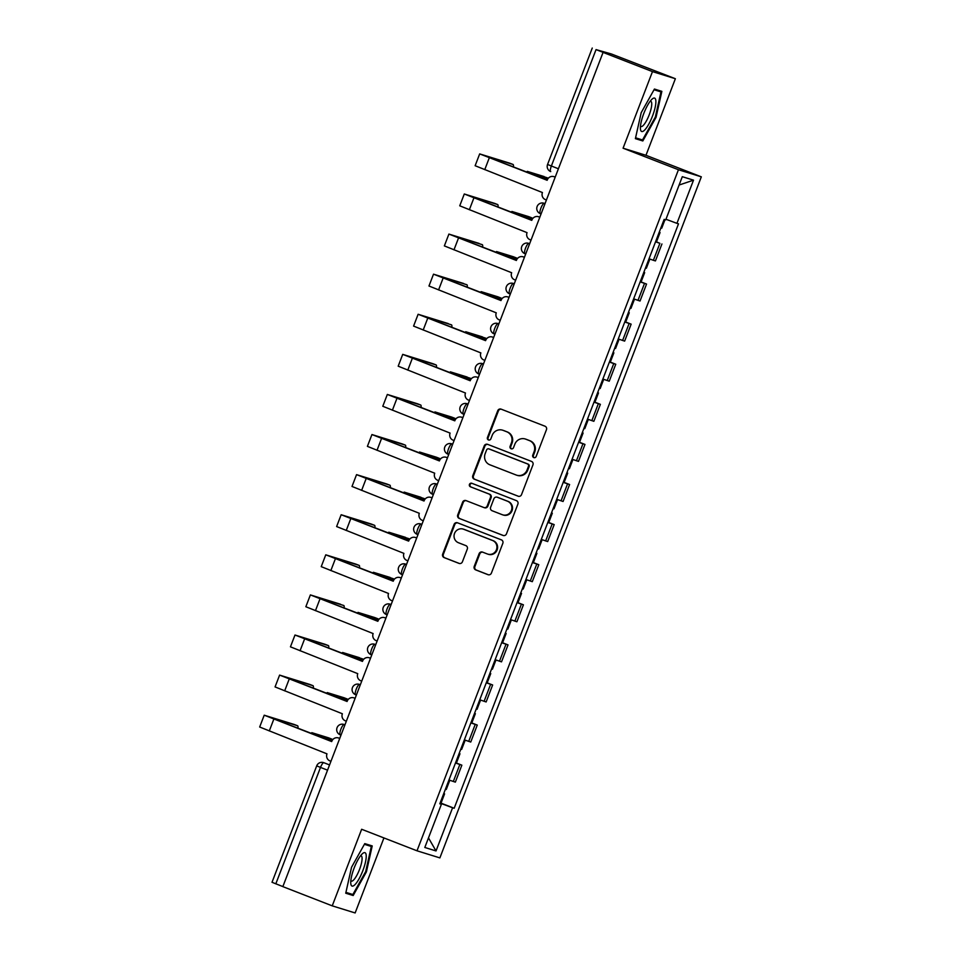 <?xml version="1.0" encoding="UTF-8"?>
<svg xmlns="http://www.w3.org/2000/svg" width="961" height="961" viewBox="0 0 961 961"><rect width="100%" height="100%" fill="white"/><g stroke="black" fill="none" stroke-linecap="round" stroke-linejoin="round"><path stroke-width="1.44" d="M533.787 457.592A1.886 1.826 -72.8 0 0 536.166 456.487L546.461 429.687A2.703 2.619 -72.8 0 0 544.995 426.216L501.125 409.146A2.703 2.619 -72.8 0 0 497.726 410.719L487.443 437.531A1.886 1.826 -72.8 0 0 488.584 439.994A1.886 1.826 -72.8 0 0 490.843 438.853L492.176 435.381A8.649 8.361 -72.8 0 1 503.071 430.348L506.735 431.765A8.649 8.361 -72.8 0 1 511.432 442.877L510.099 446.348A1.886 1.826 -72.8 0 0 511.24 448.811A1.886 1.826 -72.8 0 0 513.51 447.67L514.844 444.198A8.649 8.361 -72.8 0 1 525.739 439.165L529.391 440.582A8.649 8.361 -72.8 0 1 534.088 451.694L532.754 455.166A1.886 1.826 -72.8 0 0 533.787 457.592M474.229 566.413A2.703 2.619 -72.8 0 0 475.695 569.885L488.008 574.678A2.703 2.619 -72.8 0 0 491.407 573.092L502.831 543.325A2.703 2.619 -72.8 0 0 501.366 539.854L457.508 522.796A2.703 2.619 -72.8 0 0 454.097 524.37L442.673 554.137A2.703 2.619 -72.8 0 0 444.138 557.608L459.01 563.386A2.703 2.619 -72.8 0 0 462.409 561.813L467.298 549.079A2.703 2.619 -72.8 0 0 465.833 545.608L458.457 542.737A7.232 6.991 -72.8 0 1 454.445 533.691A7.232 6.991 -72.8 0 1 463.646 529.247L492.512 540.478A7.232 6.991 -72.8 0 1 496.525 549.524A7.232 6.991 -72.8 0 1 487.335 553.968L482.518 552.095A2.703 2.619 -72.8 0 0 479.119 553.68L474.229 566.413L474.89 566.618A2.703 2.619 -72.8 0 0 476.368 570.089L488.476 574.81M623.076 148.198L645.972 155.298L675.367 78.718L652.483 71.619L623.076 148.198L678.442 169.737L417.002 850.797L361.648 829.271L332.242 905.851L282.846 886.631L603.076 52.399L603.748 52.603L596.048 49.612L551.362 166.037A5.502 1.393 111.3 0 0 550.701 171.575A5.502 1.393 111.3 0 0 550.725 171.587L550.701 171.575A5.502 5.502 0 0 1 547.554 164.475L558.413 168.776M652.483 71.619L603.076 52.399M518.123 496.212A2.703 2.619 -72.8 0 0 521.523 494.639L532.947 464.872A2.703 2.619 -72.8 0 0 531.481 461.4L487.623 444.342A2.703 2.619 -72.8 0 0 484.212 445.916L472.788 475.683A2.703 2.619 -72.8 0 0 474.253 479.155L518.46 496.32M517.895 504.105L506.459 533.872A2.703 2.619 -72.8 0 1 503.059 535.445L459.202 518.387A2.703 2.619 -72.8 0 1 457.736 514.916L462.625 502.171A2.703 2.619 -72.8 0 1 466.025 500.597L483.815 507.516A2.703 2.619 -72.8 0 0 487.215 505.942L490.458 497.486A2.703 2.619 -72.8 0 0 488.993 494.026L470.482 486.819A1.886 1.826 -72.8 0 1 469.424 484.452A1.886 1.826 -72.8 0 1 471.839 483.287L516.417 500.633A2.703 2.619 -72.8 0 1 517.895 504.105M675.367 78.718L611.304 53.948L596.048 49.612M645.972 155.298L701.326 176.836L439.886 857.897L417.002 850.797M332.242 905.851L355.138 912.95L383.932 837.932M282.87 886.583L272.011 882.282L316.698 765.869L320.506 767.419L275.819 883.844M649.348 258.869L653.384 260.299L659.895 243.337L655.558 241.8M659.895 243.337L656.123 241.704M653.384 260.299L655.426 260.924L661.937 243.962M640.735 281.801L646.549 284.06L640.17 281.885M633.96 298.967L640.038 301.021L646.549 284.06M625.335 321.887L631.149 324.157L624.77 321.983M618.572 339.053L624.638 341.119L631.149 324.157M609.947 361.985L615.761 364.243L609.382 362.069M603.172 379.151L609.25 381.205L615.761 364.243M594.559 402.07L600.373 404.341L593.994 402.166M587.784 419.236L593.862 421.302L600.373 404.341M579.171 442.168L584.985 444.426L578.606 442.264M572.396 459.334L578.474 461.388L584.985 444.426M563.783 482.266L569.597 484.524L563.218 482.35M557.008 499.42L563.086 501.486L569.597 484.524M548.395 522.352L554.197 524.61L547.83 522.448M541.319 539.409L547.686 541.572L554.197 524.61M532.995 562.449L538.809 564.708L532.43 562.533M526.232 579.615L532.298 581.669L538.809 564.708M517.607 602.535L523.421 604.805L517.042 602.631M510.832 619.701L516.91 621.767L523.421 604.805M502.219 642.633L508.033 644.891L501.654 642.729M495.444 659.799L501.522 661.853L508.033 644.891M486.831 682.73L492.645 684.989L486.266 682.815M480.056 699.884L486.134 701.95L492.645 684.989M471.443 722.816L477.257 725.074L470.878 722.912M464.668 739.982L470.746 742.036L477.257 725.074M456.055 762.914L461.857 765.172L455.49 762.998M449.28 780.08L455.346 782.134L461.857 765.172M440.09 803.108L452.595 807.769L436.03 850.953L424.81 847.47L441.387 804.297L439.814 803.804L664.159 219.384L665.733 219.865L682.298 176.692L693.518 180.163L676.94 223.348L665.961 219.252M452.595 807.769L454.169 808.261L678.502 223.829L676.94 223.348M678.442 169.737L701.326 176.836M642.825 140.955L656.063 117.302L661.865 91.355L654.429 89.049L641.191 112.689L635.389 138.648L642.825 140.955L635.509 138.108M353.18 895.52L366.417 871.867L372.219 845.92L364.784 843.614L351.546 867.254L345.744 893.213L353.18 895.52L345.864 892.673M440.655 803L454.169 808.261M441.387 804.297L439.874 803.66M693.518 180.163L679.103 185.041M428.486 837.908L436.03 850.953M655.342 117.026L656.063 117.302M365.697 871.591L366.417 871.867M534.244 457.7A1.886 1.826 -72.8 0 1 533.427 455.37L534.76 451.898A8.649 8.361 -72.8 0 0 530.064 440.787L529.391 440.582M525.199 438.973L525.871 439.177A8.649 8.361 -72.8 0 1 526.4 439.369L530.064 440.787M502.543 430.156L503.204 430.372A8.649 8.361 -72.8 0 1 503.744 430.552L507.396 431.982A8.649 8.361 -72.8 0 1 512.093 443.081L510.759 446.553A1.886 1.826 -72.8 0 0 511.588 448.883M501.318 409.218A2.703 2.619 -72.8 0 0 498.399 410.936L488.104 437.735A1.886 1.826 -72.8 0 0 488.933 440.066M487.816 444.414A2.703 2.619 -72.8 0 0 484.885 446.12L473.461 475.887A2.703 2.619 -72.8 0 0 474.926 479.359L518.604 496.356M528.478 466.325A1.886 1.826 -72.8 0 0 527.445 463.899L488.945 448.919A1.886 1.826 -72.8 0 0 486.566 450.012L485.161 453.676A8.649 8.361 -72.8 0 0 489.858 464.788L516.177 475.022A8.649 8.361 -72.8 0 0 527.072 469.977L528.478 466.325L529.139 466.529A1.886 1.826 -72.8 0 0 528.118 464.103L527.445 463.899M489.377 449.051A1.886 1.826 -72.8 0 1 489.617 449.123L528.118 464.103M516.706 475.202L517.378 475.419A8.649 8.361 -72.8 0 0 527.733 470.193L527.072 469.977M529.139 466.529L527.733 470.193M503.54 535.577L459.202 518.387M466.217 500.669A2.703 2.619 -72.8 0 0 463.286 502.375L458.397 515.12A2.703 2.619 -72.8 0 0 459.875 518.592M484.488 507.72A2.703 2.619 -72.8 0 0 487.888 506.147L491.131 497.702A2.703 2.619 -72.8 0 0 489.666 494.23L470.482 486.819M472.091 483.383A1.886 1.826 -72.8 0 0 471.142 487.023M502.267 514.7A7.232 6.991 -72.8 0 0 511.468 510.255A7.232 6.991 -72.8 0 0 507.456 501.198L497.281 497.245A2.703 2.619 -72.8 0 0 493.87 498.819L490.627 507.264A2.703 2.619 -72.8 0 0 492.104 510.735L502.267 514.7M502.723 514.856L503.384 515.06A7.232 6.991 -72.8 0 0 512.129 510.459A7.232 6.991 -72.8 0 0 508.117 501.414L507.456 501.198M497.606 497.342A2.703 2.619 -72.8 0 1 497.942 497.45L508.117 501.414M482.71 552.179A2.703 2.619 -72.8 0 0 479.791 553.884L474.89 566.618M487.792 554.125L488.452 554.341A7.232 6.991 -72.8 0 0 497.197 549.74A7.232 6.991 -72.8 0 0 493.185 540.683L492.512 540.478M463.19 529.091L463.863 529.295A7.232 6.991 -72.8 0 1 464.307 529.451L493.185 540.683M457.688 522.868A2.703 2.619 -72.8 0 0 454.769 524.574L443.345 554.341A2.703 2.619 -72.8 0 0 444.811 557.812L459.49 563.53M547.506 179.431L527.277 171.37L544.034 176.536A6.331 1.598 -68.7 0 1 544.07 176.536A6.331 1.598 -68.7 0 1 544.094 176.548M547.734 179.01A6.331 1.598 111.3 0 0 547.289 177.797A6.331 1.598 111.3 0 0 547.265 177.785L530.616 172.644L547.53 179.371M659.198 232.298L660.051 232.55L659.246 232.19M655.654 241.547L656.495 241.812L660.051 232.55M660.88 227.925L661.721 228.189L665 219.637M555.194 177.136L554.209 176.752A5.502 5.322 -72.8 0 0 547.277 179.959L479.671 153.904L509.786 163.202A6.331 1.598 -68.7 0 1 509.81 163.214A6.331 1.598 -68.7 0 1 509.835 163.226M513.342 167.13A6.331 1.598 111.3 0 0 513.042 164.463A6.331 1.598 111.3 0 0 513.006 164.463L483.011 155.177L547.145 180.284M553.872 176.632L554.737 176.896A5.502 5.322 107.2 0 1 555.074 177.016L555.218 177.076M546.425 200.008L545.428 199.624A5.502 5.322 -72.8 0 1 542.436 192.548L475.13 165.724L479.671 153.904M532.118 219.528L511.889 211.456L528.646 216.621A6.331 1.598 -68.7 0 1 528.67 216.633A6.331 1.598 -68.7 0 1 528.706 216.645M532.346 219.108A6.331 1.598 111.3 0 0 531.901 217.883A6.331 1.598 111.3 0 0 531.877 217.883L515.228 212.741L532.142 219.468M643.81 272.383L644.663 272.648L643.858 272.275M640.266 281.633L641.107 281.897L644.663 272.648M645.492 268.011L646.333 268.275L649.876 259.062M516.718 259.614L496.501 251.554L513.258 256.719A6.331 1.598 -68.7 0 1 513.282 256.731A6.331 1.598 -68.7 0 1 513.306 256.731L516.513 257.98A6.331 1.598 111.3 0 0 516.489 257.968L499.84 252.839L516.754 259.566M516.958 259.206A6.331 1.598 111.3 0 0 516.513 257.98M628.422 312.481L629.263 312.745L628.47 312.373M624.866 321.731L625.719 321.995L629.263 312.745M630.104 308.109L630.945 308.373L634.488 299.159M651.522 99.668A17.899 4.529 111.3 0 0 643.69 113.758A17.899 4.529 111.3 0 0 640.434 128.93A17.899 4.529 111.3 0 0 644.747 129.951A17.899 4.529 111.3 0 0 654.97 108.161A17.899 4.529 111.3 0 0 652.002 99.199A17.899 4.529 111.3 0 0 651.522 99.668M640.482 126.155A13.55 3.436 111.3 0 0 640.963 126.552A13.55 3.436 111.3 0 0 643.305 125.386A13.55 3.436 111.3 0 0 650.273 111.752A13.55 3.436 111.3 0 0 650.789 101.301A13.55 3.436 111.3 0 0 650.165 101.277M654.045 89.745L660.964 91.896L655.342 117.038L642.513 139.958L635.581 137.807M654.297 89.301L660.964 91.896M361.865 854.233A17.899 4.529 111.3 0 0 354.032 868.324A17.899 4.529 111.3 0 0 350.789 883.495A17.899 4.529 111.3 0 0 355.102 884.516A17.899 4.529 111.3 0 0 365.324 862.726A17.899 4.529 111.3 0 0 362.357 853.764A17.899 4.529 111.3 0 0 361.865 854.233M350.837 880.72A13.55 3.436 111.3 0 0 351.306 881.117A13.55 3.436 111.3 0 0 353.66 879.952A13.55 3.436 111.3 0 0 360.615 866.317A13.55 3.436 111.3 0 0 361.132 855.867A13.55 3.436 111.3 0 0 360.507 855.843M364.387 844.311L371.306 846.461L365.685 871.603L352.867 894.523L345.936 892.373M364.639 843.866L371.306 846.461M539.806 217.222L538.821 216.838A5.502 5.322 -72.8 0 0 531.877 220.045L464.283 193.99L494.386 203.3A6.331 1.598 -68.7 0 1 494.422 203.3A6.331 1.598 -68.7 0 1 494.447 203.312L497.642 204.561A6.331 1.598 111.3 0 0 497.618 204.549L467.623 195.275L531.757 220.369M497.954 207.216A6.331 1.598 111.3 0 0 497.642 204.561L494.386 203.3M538.472 216.718L539.349 216.994A5.502 5.322 107.2 0 1 539.686 217.102L539.83 217.162M531.025 240.094L530.04 239.709A5.502 5.322 -72.8 0 1 527.048 232.646L459.742 205.81L464.283 193.99M524.418 257.32L523.433 256.935A5.502 5.322 -72.8 0 0 516.489 260.143L448.895 234.088L478.998 243.385A6.331 1.598 -68.7 0 1 479.034 243.397A6.331 1.598 -68.7 0 1 479.058 243.409M482.566 247.313A6.331 1.598 111.3 0 0 482.254 244.659A6.331 1.598 111.3 0 0 482.23 244.647L452.235 235.373L516.369 260.467M523.084 256.815L523.949 257.08A5.502 5.322 107.2 0 1 524.298 257.2L524.442 257.26M515.637 280.192L514.652 279.807A5.502 5.322 -72.8 0 1 511.66 272.732L444.354 245.908L448.895 234.088M501.33 299.712L481.113 291.639L497.87 296.805A6.331 1.598 -68.7 0 1 497.894 296.817A6.331 1.598 -68.7 0 1 497.918 296.829L501.125 298.078A6.331 1.598 111.3 0 0 501.089 298.066L484.452 292.925L501.366 299.652M501.57 299.291A6.331 1.598 111.3 0 0 501.125 298.078L497.87 296.805M613.034 352.567L613.875 352.831L613.07 352.459M609.478 361.829L610.331 362.081L613.875 352.831M614.716 348.206L615.557 348.459L619.088 339.245M485.942 339.81L465.713 331.737L482.482 336.903A6.331 1.598 -68.7 0 1 482.506 336.915A6.331 1.598 -68.7 0 1 482.53 336.927M486.17 339.389A6.331 1.598 111.3 0 0 485.737 338.164A6.331 1.598 111.3 0 0 485.701 338.152L469.064 333.023L485.966 339.75M597.646 392.665L598.487 392.929L597.682 392.556M594.09 401.914L594.931 402.178L598.487 392.929M599.316 388.292L600.169 388.556L603.7 379.343M470.554 379.895L450.325 371.835L467.082 377A6.331 1.598 -68.7 0 1 467.118 377A6.331 1.598 -68.7 0 1 467.142 377.012M470.782 379.475A6.331 1.598 111.3 0 0 470.337 378.262A6.331 1.598 111.3 0 0 470.313 378.25L453.664 373.108L470.578 379.835M582.258 432.762L583.099 433.015L582.294 432.642M578.702 442.012L579.543 442.276L583.099 433.015M583.928 428.39L584.769 428.654L588.312 419.428M509.03 297.405L508.045 297.021A5.502 5.322 -72.8 0 0 501.101 300.228L433.507 274.173L463.61 283.483A6.331 1.598 -68.7 0 1 463.634 283.495A6.331 1.598 -68.7 0 1 463.67 283.507M467.166 287.411A6.331 1.598 111.3 0 0 466.866 284.744A6.331 1.598 111.3 0 0 466.842 284.732L436.847 275.459L500.981 300.565M507.696 296.901L508.561 297.177A5.502 5.322 107.2 0 1 508.91 297.297L509.054 297.345M500.249 320.277L499.264 319.893A5.502 5.322 -72.8 0 1 496.272 312.83L428.966 286.006L433.507 274.173M493.642 337.503L492.645 337.119A5.502 5.322 -72.8 0 0 485.713 340.326L418.119 314.271L448.222 323.569A6.331 1.598 -68.7 0 1 448.246 323.581A6.331 1.598 -68.7 0 1 448.27 323.593M451.778 327.497A6.331 1.598 111.3 0 0 451.478 324.842A6.331 1.598 111.3 0 0 451.454 324.83L421.459 315.556L485.581 340.65M492.308 336.999L493.173 337.263A5.502 5.322 107.2 0 1 493.522 337.383L493.666 337.443M484.861 360.375L483.863 359.991A5.502 5.322 -72.8 0 1 480.872 352.915L413.578 326.091L418.119 314.271M478.254 377.589L477.257 377.205A5.502 5.322 -72.8 0 0 470.325 380.424L402.719 354.369L432.834 363.666A6.331 1.598 -68.7 0 1 432.858 363.678A6.331 1.598 -68.7 0 1 432.882 363.69L436.09 364.928A6.331 1.598 111.3 0 0 436.054 364.928L406.071 355.642L470.193 380.748M436.39 367.595A6.331 1.598 111.3 0 0 436.09 364.928M476.92 377.084L477.785 377.361A5.502 5.322 107.2 0 1 478.122 377.481L478.266 377.541M469.473 400.473L468.475 400.088A5.502 5.322 -72.8 0 1 465.484 393.013L398.19 366.189L402.719 354.369M455.166 419.993L434.937 411.921L451.694 417.086A6.331 1.598 -68.7 0 1 451.73 417.098A6.331 1.598 -68.7 0 1 451.754 417.11M455.394 419.573A6.331 1.598 111.3 0 0 454.949 418.347A6.331 1.598 111.3 0 0 454.925 418.347L438.276 413.206L455.19 419.933M566.858 472.848L567.711 473.112L566.906 472.74M563.314 482.098L564.155 482.362L567.711 473.112M568.54 468.475L569.38 468.74L572.924 459.526M462.854 417.687L461.869 417.302A5.502 5.322 -72.8 0 0 454.925 420.51L387.331 394.454L417.446 403.764A6.331 1.598 -68.7 0 1 417.47 403.764A6.331 1.598 -68.7 0 1 417.494 403.776M421.002 407.68A6.331 1.598 111.3 0 0 420.69 405.025A6.331 1.598 111.3 0 0 420.666 405.013L390.671 395.74L454.805 420.834M461.532 417.182L462.397 417.446A5.502 5.322 107.2 0 1 462.734 417.567L462.878 417.627M454.072 440.558L453.087 440.174A5.502 5.322 -72.8 0 1 450.096 433.099L382.79 406.275L387.331 394.454M439.766 460.079L419.549 452.018L436.306 457.184A6.331 1.598 -68.7 0 1 436.33 457.184A6.331 1.598 -68.7 0 1 436.366 457.196L439.561 458.445A6.331 1.598 111.3 0 0 439.537 458.433L422.888 453.304L439.802 460.031M440.006 459.67A6.331 1.598 111.3 0 0 439.561 458.445L436.306 457.184M551.47 512.946L552.323 513.198L551.518 512.838M547.926 522.195L548.767 522.46L552.323 513.198M553.152 508.573L553.992 508.837L557.536 499.624M447.466 457.784L446.481 457.4A5.502 5.322 -72.8 0 0 439.537 460.607L371.943 434.552L402.046 443.85A6.331 1.598 -68.7 0 1 402.082 443.862A6.331 1.598 -68.7 0 1 402.106 443.874M405.614 447.778A6.331 1.598 111.3 0 0 405.302 445.111A6.331 1.598 111.3 0 0 405.278 445.111L375.283 435.838L439.417 460.932M446.132 457.28L447.009 457.544A5.502 5.322 107.2 0 1 447.345 457.664L447.49 457.724M438.684 480.656L437.699 480.272A5.502 5.322 -72.8 0 1 434.708 473.196L367.402 446.372L371.943 434.552M424.378 500.176L404.161 492.104L420.918 497.269A6.331 1.598 -68.7 0 1 420.942 497.281A6.331 1.598 -68.7 0 1 420.966 497.293M424.618 499.756A6.331 1.598 111.3 0 0 424.173 498.543A6.331 1.598 111.3 0 0 424.149 498.531L407.5 493.389L424.414 500.116M536.082 553.031L536.923 553.296L536.13 552.923M532.526 562.281L533.379 562.545L536.923 553.296M537.764 548.671L538.604 548.923L542.136 539.71M432.078 497.87L431.093 497.486A5.502 5.322 -72.8 0 0 424.149 500.693L356.555 474.638L386.658 483.948A6.331 1.598 -68.7 0 1 386.682 483.96A6.331 1.598 -68.7 0 1 386.718 483.972M390.226 487.876A6.331 1.598 111.3 0 0 389.914 485.209A6.331 1.598 111.3 0 0 389.89 485.197L359.894 475.923L424.029 501.017M430.744 497.366L431.609 497.642A5.502 5.322 107.2 0 1 431.957 497.762L432.102 497.81M423.296 520.742L422.311 520.357A5.502 5.322 -72.8 0 1 419.32 513.294L352.014 486.458L356.555 474.638M408.99 540.262L388.761 532.202L405.53 537.367A6.331 1.598 -68.7 0 1 405.554 537.379A6.331 1.598 -68.7 0 1 405.578 537.391M409.23 539.854A6.331 1.598 111.3 0 0 408.785 538.628A6.331 1.598 111.3 0 0 408.749 538.616L392.112 533.487L409.026 540.214M520.694 593.129L521.535 593.393L520.73 593.021M517.138 602.379L517.991 602.643L521.535 593.393M522.376 588.757L523.216 589.021L526.748 579.807M416.69 537.968L415.693 537.583A5.502 5.322 -72.8 0 0 408.761 540.791L341.167 514.736L371.27 524.033A6.331 1.598 -68.7 0 1 371.294 524.045A6.331 1.598 -68.7 0 1 371.318 524.057L374.526 525.307A6.331 1.598 111.3 0 0 374.502 525.295L344.506 516.021L408.641 541.115M374.826 527.961A6.331 1.598 111.3 0 0 374.526 525.307M415.356 537.463L416.221 537.728A5.502 5.322 107.2 0 1 416.569 537.848L416.714 537.908M407.908 560.84L406.923 560.455A5.502 5.322 -72.8 0 1 403.92 553.38L336.626 526.556L341.167 514.736M393.602 580.36L373.373 572.288L390.142 577.453A6.331 1.598 -68.7 0 1 390.166 577.465A6.331 1.598 -68.7 0 1 390.19 577.477M393.83 579.939A6.331 1.598 111.3 0 0 393.385 578.726A6.331 1.598 111.3 0 0 393.361 578.714L376.712 573.573L393.626 580.3M505.306 633.215L506.147 633.479L505.342 633.107M501.75 642.477L502.591 642.729L506.147 633.479M506.976 628.854L507.828 629.119L511.36 619.893M401.302 578.054L400.305 577.669A5.502 5.322 -72.8 0 0 393.373 580.876L325.767 554.821L355.882 564.131A6.331 1.598 -68.7 0 1 355.906 564.143A6.331 1.598 -68.7 0 1 355.93 564.155L359.138 565.392A6.331 1.598 111.3 0 0 359.102 565.38L329.118 556.107L393.241 581.213M359.438 568.059A6.331 1.598 111.3 0 0 359.138 565.392L355.882 564.131M399.968 577.549L400.833 577.825A5.502 5.322 107.2 0 1 401.181 577.945L401.326 577.993M392.52 600.937L391.523 600.541A5.502 5.322 -72.8 0 1 388.532 593.478L321.238 566.654L325.767 554.821M378.214 620.458L357.985 612.385L374.742 617.551A6.331 1.598 -68.7 0 1 374.778 617.563A6.331 1.598 -68.7 0 1 374.802 617.575L377.997 618.812A6.331 1.598 111.3 0 0 377.973 618.812L361.324 613.671L378.238 620.398M378.442 620.037A6.331 1.598 111.3 0 0 377.997 618.812L374.742 617.551M489.918 673.313L490.759 673.577L489.954 673.205M486.362 682.562L487.203 682.827L490.759 673.577M491.588 668.94L492.428 669.204L495.972 659.991M385.914 618.151L384.917 617.767A5.502 5.322 -72.8 0 0 377.985 620.974L310.379 594.919L340.494 604.229A6.331 1.598 -68.7 0 1 340.518 604.229A6.331 1.598 -68.7 0 1 340.542 604.241M344.05 608.145A6.331 1.598 111.3 0 0 343.75 605.49A6.331 1.598 111.3 0 0 343.714 605.478L313.718 596.204L377.853 621.299M384.58 617.647L385.445 617.911A5.502 5.322 107.2 0 1 385.781 618.031L385.926 618.091M377.132 641.023L376.135 640.639A5.502 5.322 -72.8 0 1 373.144 633.563L305.85 606.739L310.379 594.919M362.826 660.543L342.596 652.483L359.354 657.648A6.331 1.598 -68.7 0 1 359.378 657.648A6.331 1.598 -68.7 0 1 359.414 657.66M363.054 660.123A6.331 1.598 111.3 0 0 362.609 658.91A6.331 1.598 111.3 0 0 362.585 658.898L345.936 653.756L362.85 660.483M474.518 713.41L475.371 713.663L474.566 713.302M470.974 722.66L471.815 722.924L475.371 713.663M476.2 709.038L477.04 709.302L480.584 700.076M370.514 658.249L369.529 657.865A5.502 5.322 -72.8 0 0 362.585 661.072L294.991 635.017L325.094 644.314A6.331 1.598 -68.7 0 1 325.13 644.326A6.331 1.598 -68.7 0 1 325.154 644.338M328.662 648.243A6.331 1.598 111.3 0 0 328.35 645.576A6.331 1.598 111.3 0 0 328.326 645.576L298.33 636.29L362.465 661.396M369.18 657.744L370.057 658.009A5.502 5.322 107.2 0 1 370.393 658.129L370.538 658.189M361.732 681.121L360.747 680.736A5.502 5.322 -72.8 0 1 357.756 673.661L290.45 646.837L294.991 635.017M347.426 700.641L327.208 692.569L343.966 697.734A6.331 1.598 -68.7 0 1 343.99 697.746A6.331 1.598 -68.7 0 1 344.014 697.758M347.666 700.221A6.331 1.598 111.3 0 0 347.221 698.995A6.331 1.598 111.3 0 0 347.197 698.995L330.548 693.854L347.462 700.581M459.13 753.496L459.971 753.76L459.178 753.388M455.586 762.746L456.427 763.01L459.971 753.76M460.812 749.124L461.652 749.388L465.196 740.174M355.126 698.335L354.141 697.95A5.502 5.322 -72.8 0 0 347.197 701.158L279.603 675.102L309.706 684.412A6.331 1.598 -68.7 0 1 309.742 684.412A6.331 1.598 -68.7 0 1 309.766 684.424L312.962 685.673A6.331 1.598 111.3 0 0 312.938 685.661L282.942 676.388L347.077 701.482M313.274 688.34A6.331 1.598 111.3 0 0 312.962 685.673M353.792 697.83L354.657 698.106A5.502 5.322 107.2 0 1 355.005 698.227L355.15 698.275M346.344 721.206L345.359 720.822A5.502 5.322 -72.8 0 1 342.368 713.759L275.062 686.923L279.603 675.102M332.038 740.727L311.82 732.666L328.578 737.832A6.331 1.598 -68.7 0 1 328.602 737.844A6.331 1.598 -68.7 0 1 328.626 737.844L331.833 739.093A6.331 1.598 111.3 0 0 331.797 739.081L315.16 733.952L332.074 740.679M332.278 740.318A6.331 1.598 111.3 0 0 331.833 739.093M443.742 793.594L444.583 793.858L443.778 793.486M440.186 802.843L441.039 803.108L444.583 793.858M445.423 789.221L446.264 789.486L449.796 780.272M339.738 738.432L338.752 738.048A5.502 5.322 -72.8 0 0 331.809 741.255L264.215 715.2L294.318 724.498A6.331 1.598 -68.7 0 1 294.342 724.51A6.331 1.598 -68.7 0 1 294.378 724.522L297.574 725.771A6.331 1.598 111.3 0 0 297.55 725.759L267.554 716.486L331.689 741.58M297.886 728.426A6.331 1.598 111.3 0 0 297.574 725.771M338.404 737.928L339.269 738.192A5.502 5.322 107.2 0 1 339.617 738.312L339.762 738.372M330.956 761.304L329.971 760.92A5.502 5.322 -72.8 0 1 326.98 753.844L259.674 727.021L264.215 715.2M329.563 764.932L323.821 762.698A5.502 5.322 107.2 0 0 323.473 762.578L323.821 762.698A5.502 1.393 111.3 0 0 320.506 767.419L327.557 770.169M468.704 741.412L475.214 724.45M484.092 701.314L490.603 684.352M499.48 661.228L506.003 644.266M514.88 621.13L521.391 604.169M530.268 581.045L536.779 564.071M545.656 540.947L552.167 523.985M561.044 500.849L567.555 483.888M576.432 460.763L582.943 443.802M591.832 420.666L598.343 403.704M607.22 380.58L613.731 363.618M622.608 340.482L629.119 323.521M637.996 300.385L644.507 283.423M453.316 781.497L459.826 764.536M343.834 724.414A5.502 5.502 0 0 0 336.999 727.861A5.502 5.502 0 0 0 340.206 734.805L340.23 734.817A5.502 1.393 111.3 0 1 340.206 734.805A5.502 1.393 111.3 0 1 340.879 729.219A5.502 1.393 111.3 0 1 344.17 724.534L343.834 724.414A5.502 5.322 107.2 0 1 344.17 724.534L344.951 724.834M360.375 684.676L359.222 684.328A5.502 5.502 0 0 0 352.387 687.764A5.502 5.502 0 0 0 355.594 694.719L355.618 694.719A5.502 1.393 111.3 0 1 355.594 694.719A5.502 1.393 111.3 0 1 356.267 689.121A5.502 1.393 111.3 0 1 359.558 684.448L360.363 684.688M360.339 684.749L359.558 684.448A5.502 5.322 107.2 0 0 359.222 684.328M374.61 644.23A5.502 5.502 0 0 0 367.775 647.678A5.502 5.502 0 0 0 370.982 654.621L371.006 654.633A5.502 1.393 111.3 0 0 371.006 654.633A5.502 1.393 111.3 0 1 371.667 649.035A5.502 1.393 111.3 0 1 374.958 644.35L374.61 644.23A5.502 5.322 107.2 0 1 374.958 644.35L375.739 644.651M391.151 604.493L389.998 604.133A5.502 5.502 0 0 0 383.175 607.58A5.502 5.502 0 0 0 386.37 614.535L386.394 614.535A5.502 1.393 111.3 0 0 386.394 614.535A5.502 1.393 111.3 0 1 387.055 608.938A5.502 1.393 111.3 0 1 390.346 604.253L391.151 604.505M391.127 604.565L390.346 604.253A5.502 5.322 107.2 0 0 389.998 604.133M405.386 564.047A5.502 5.502 0 0 0 398.563 567.495A5.502 5.502 0 0 0 401.758 574.438L401.782 574.45A5.502 1.393 111.3 0 0 401.782 574.45A5.502 1.393 111.3 0 1 402.443 568.84A5.502 1.393 111.3 0 1 405.734 564.167L405.386 564.047A5.502 5.322 107.2 0 1 405.734 564.167L406.515 564.467M421.927 524.31L420.786 523.949A5.502 5.502 0 0 0 413.951 527.397A5.502 5.502 0 0 0 417.158 534.34L417.182 534.352A5.502 1.393 111.3 0 1 417.158 534.34A5.502 1.393 111.3 0 1 417.831 528.754A5.502 1.393 111.3 0 1 421.122 524.069L421.927 524.322M421.903 524.382L421.122 524.069A5.502 5.322 107.2 0 0 420.786 523.949M436.174 483.863A5.502 5.502 0 0 0 429.339 487.299A5.502 5.502 0 0 0 432.546 494.254L432.57 494.254A5.502 1.393 111.3 0 0 432.57 494.254A5.502 1.393 111.3 0 1 433.219 488.656A5.502 1.393 111.3 0 1 436.51 483.984L436.174 483.863A5.502 5.322 107.2 0 1 436.51 483.984L437.291 484.284M448.739 454.469L447.958 454.169A5.502 1.393 111.3 0 1 447.934 454.157A5.502 1.393 111.3 0 1 448.619 448.571A5.502 1.393 111.3 0 1 451.898 443.886L452.703 444.138L451.898 443.886A5.502 5.322 107.2 0 0 451.562 443.766A5.502 5.502 0 0 0 444.727 447.213A5.502 5.502 0 0 0 447.934 454.157L448.739 454.469M468.103 404.028L466.95 403.68A5.502 5.502 0 0 0 460.127 407.116A5.502 5.502 0 0 0 463.322 414.071L463.346 414.071A5.502 1.393 111.3 0 0 463.346 414.071A5.502 1.393 111.3 0 1 464.007 408.473A5.502 1.393 111.3 0 1 467.298 403.8L468.091 404.04M468.079 404.1L467.298 403.8A5.502 5.322 107.2 0 0 466.95 403.68M483.491 363.943L482.338 363.582A5.502 5.502 0 0 0 475.515 367.03A5.502 5.502 0 0 0 478.71 373.973L478.734 373.985A5.502 1.393 111.3 0 1 478.71 373.973A5.502 1.393 111.3 0 1 479.395 368.387A5.502 1.393 111.3 0 1 482.686 363.702L483.491 363.955M483.467 364.003L482.686 363.702A5.502 5.322 107.2 0 0 482.338 363.582M497.726 323.485A5.502 5.502 0 0 0 490.903 326.932A5.502 5.502 0 0 0 494.098 333.875L494.122 333.887A5.502 1.393 111.3 0 1 494.098 333.875A5.502 1.393 111.3 0 1 494.783 328.29A5.502 1.393 111.3 0 1 498.074 323.605L497.726 323.485A5.502 5.322 107.2 0 1 498.074 323.605L498.855 323.917M513.126 283.399A5.502 5.502 0 0 0 506.291 286.846A5.502 5.502 0 0 0 509.498 293.79L509.522 293.802A5.502 1.393 111.3 0 1 509.498 293.79A5.502 1.393 111.3 0 1 510.171 288.192A5.502 1.393 111.3 0 1 513.462 283.519L513.126 283.399A5.502 5.322 107.2 0 1 513.462 283.519L514.243 283.819M529.667 243.662L528.514 243.301A5.502 5.502 0 0 0 521.679 246.749A5.502 5.502 0 0 0 524.886 253.692L524.91 253.704A5.502 1.393 111.3 0 0 524.91 253.704A5.502 1.393 111.3 0 1 525.559 248.106A5.502 1.393 111.3 0 1 528.85 243.421L529.655 243.674M529.631 243.722L528.85 243.421A5.502 5.322 107.2 0 0 528.514 243.301M543.902 203.215A5.502 5.502 0 0 0 537.067 206.651A5.502 5.502 0 0 0 540.274 213.606L540.298 213.606A5.502 1.393 111.3 0 1 540.274 213.606A5.502 1.393 111.3 0 1 540.959 208.008A5.502 1.393 111.3 0 1 544.238 203.336L543.902 203.215A5.502 5.322 107.2 0 1 544.238 203.336L545.031 203.636M534.76 451.898L534.088 451.694M526.4 439.369L525.739 439.165M510.759 446.553L510.099 446.348M512.093 443.081L511.432 442.877M507.396 431.982L506.735 431.765M503.744 430.552L503.071 430.348M488.104 437.735L487.443 437.531M498.399 410.936L497.726 410.719M533.427 455.37L532.754 455.166M474.926 479.359L474.253 479.155M473.461 475.887L472.788 475.683M484.885 446.12L484.212 445.916M489.617 449.123L488.945 448.919M458.397 515.12L457.736 514.916M463.286 502.375L462.625 502.171M487.888 506.147L487.215 505.942M491.131 497.702L490.458 497.486M489.666 494.23L488.993 494.026M497.942 497.45L497.281 497.245M479.791 553.884L479.119 553.68M464.307 529.451L463.646 529.247M444.811 557.812L444.138 557.608M443.345 554.341L442.673 554.137M454.769 524.574L454.097 524.37M476.368 570.089L475.695 569.885M536.887 175.298L536.562 176.163M513.006 164.463L509.786 163.202L513.042 164.463M484.752 169.665L489.281 157.832M554.209 176.752L555.074 177.016M531.877 217.883L528.646 216.621L531.901 217.883M521.499 215.396L521.174 216.249M516.489 257.968L513.258 256.719M506.111 255.494L505.774 256.347M469.352 209.75L473.893 197.93M538.821 216.838L539.686 217.102M453.964 249.848L458.505 238.028M523.433 256.935L524.298 257.2M490.723 295.58L490.386 296.444M475.323 335.677L474.998 336.53M459.935 375.763L459.61 376.628M438.576 289.934L443.117 278.113M508.045 297.021L508.91 297.297M423.188 330.031L427.729 318.211M492.645 337.119L493.522 337.383M436.054 364.928L432.834 363.666M407.8 370.129L412.329 358.297M477.257 377.205L478.122 377.481M454.925 418.347L451.694 417.086M444.547 415.861L444.222 416.714M417.47 403.764L420.69 405.025L417.446 403.764M392.4 410.215L396.941 398.395M461.869 417.302L462.734 417.567M429.159 455.958L428.822 456.811M405.278 445.111L402.046 443.85L405.302 445.111M377.012 450.313L381.553 438.492M446.481 457.4L447.345 457.664M413.771 496.044L413.434 496.909M389.89 485.197L386.658 483.948M361.624 490.398L366.165 478.578M431.093 497.486L431.957 497.762M398.383 536.142L398.046 536.995M374.502 525.295L371.27 524.033M346.236 530.496L350.777 518.676M415.693 537.583L416.569 537.848M382.983 576.228L382.658 577.093M330.848 570.582L335.389 558.761M400.305 577.669L401.181 577.945M367.595 616.325L367.27 617.178M315.46 610.679L319.989 598.859M384.917 617.767L385.781 618.031M352.206 656.411L351.882 657.276M328.326 645.576L325.094 644.314M300.06 650.777L304.601 638.945M369.529 657.865L370.393 658.129M347.197 698.995L343.966 697.734L347.221 698.995M336.818 696.509L336.482 697.362M312.938 685.661L309.706 684.412M284.672 690.863L289.213 679.043M354.141 697.95L355.005 698.227M331.797 739.081L328.578 737.832M321.43 736.606L321.094 737.459M297.55 725.759L294.318 724.498M269.284 730.961L273.825 719.14M338.752 738.048L339.617 738.312M452.715 444.126L451.562 443.766M323.473 762.578A5.502 5.502 0 0 0 316.698 765.869M547.554 164.475L592.252 48.05M489.497 449.087L488.825 448.871M484.656 507.78L483.984 507.576M497.774 497.39L497.113 497.185M527.277 171.37L526.88 172.391M511.889 211.456L511.492 212.489M496.501 251.554L496.104 252.587M481.113 291.639L480.716 292.673M465.713 331.737L465.316 332.77M450.325 371.835L449.928 372.856M451.73 417.098L454.949 418.347M434.937 411.921L434.54 412.954M419.549 452.018L419.152 453.051M404.161 492.104L403.764 493.137M386.682 483.96L389.914 485.209M388.761 532.202L388.376 533.235M373.373 572.288L372.976 573.321M357.985 612.385L357.588 613.418M342.596 652.483L342.2 653.504M325.13 644.326L328.35 645.576M327.208 692.569L326.812 693.602M311.82 732.666L311.424 733.699"/></g></svg>
